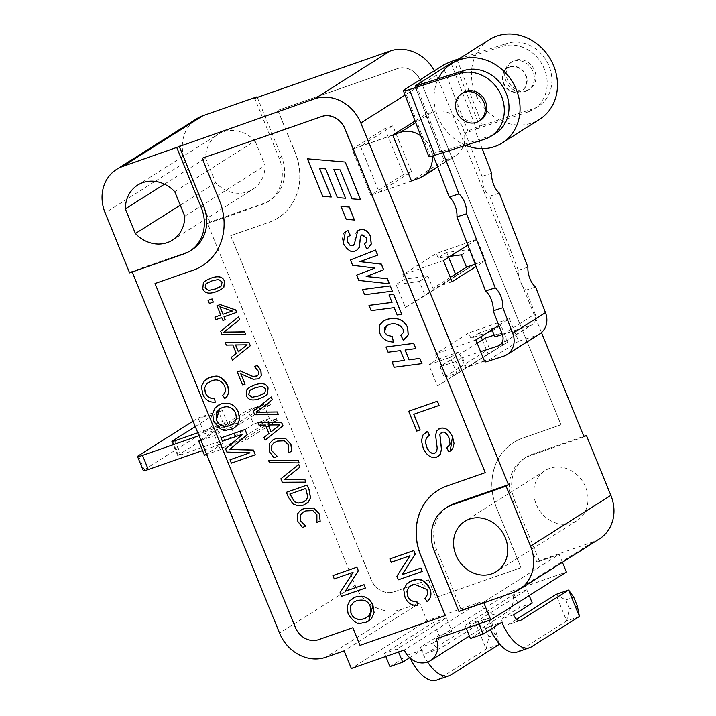 <?xml version="1.0" encoding="UTF-8"?>
<svg xmlns="http://www.w3.org/2000/svg" width="716" height="716" viewBox="0 0 716 716"><rect width="100%" height="100%" fill="white"/><g stroke="black" fill="none" stroke-linecap="round" stroke-linejoin="round"><path stroke-width="0.54" stroke-dasharray="3.58 2.69" d="M502.328 334.488L514.222 330.658L518.545 341.246L536.23 335.553A19.144 16.772 -122.3 0 0 539.613 333.978M498.819 325.404L509.353 318.736L514.222 330.658L530.511 325.413L500.905 344.145M502.39 334.649L535.129 313.948A9.576 8.386 57.7 0 1 532.203 324.625A9.576 8.386 57.7 0 1 530.511 325.413M535.129 313.948L525.938 290.132L535.595 287.026M477.16 343.17L440.063 366.637L444.171 377.287L489.386 348.701L505.469 343.519L501.155 332.931L494.917 336.878M489.386 348.701L485.269 338.041M494.219 335.16L501.155 332.931M484.401 360.909L465.373 367.773L461.605 358.009L455.94 361.526L440.063 366.637M461.605 358.009L480.615 351.645M482.36 339.885L488.097 353.964L507.814 342.042L437.431 386.005L428.795 364.829L450.301 357.32L457.139 374.083M444.171 377.287L460.263 372.114L455.94 361.526M416.524 85.813L441.888 151.524L440.376 151.819L415.387 86.126M442.989 152.624L442.202 150.575L440.644 151.559M451.34 63.697L476.498 128.889L474.941 129.873L482.19 148.66M476.498 128.889L527.54 112.099L532.212 109.136A35.415 31.039 -122.3 0 0 538.468 106.219A35.415 31.039 -122.3 0 0 547.704 63.115A35.415 31.039 -122.3 0 0 506.856 43.425L502.176 46.388A35.415 31.039 57.7 0 1 543.023 66.078A35.415 31.039 57.7 0 1 533.787 109.172A35.415 31.039 57.7 0 1 527.54 112.099M480.078 127.367L454.338 61.791M442.202 150.575L432.554 153.68L429.824 155.408A11.483 1.217 -21.1 0 0 428.759 156.437M433.332 155.712L432.554 153.68M527.925 267.166L518.277 270.281A14.356 6.748 72.2 0 0 525.938 290.132M491.668 173.227L482.02 176.333A14.356 6.748 72.2 0 0 489.681 196.184L499.329 193.078M466.152 367.281L462.384 357.508M482.02 176.333L465.293 132.979L474.941 129.873M518.277 270.281L489.681 196.184M456.987 59.482L482.342 125.193A11.483 1.217 -21.1 0 0 468.013 131.252L465.293 132.979M518.545 341.246L485.806 361.956M480.678 120.109A16.271 14.257 57.7 0 1 477.814 121.451A16.271 14.257 57.7 0 1 459.046 112.403A16.271 14.257 57.7 0 1 463.288 92.597M441.888 151.524L489.341 136.255A35.415 31.039 -122.3 0 0 495.588 133.328M482.342 125.193L532.212 109.136M459.028 58.819L506.856 43.425M525.356 91.379A16.271 14.257 -122.3 0 0 528.229 90.037A16.271 14.257 -122.3 0 0 531.585 68.664A16.271 14.257 -122.3 0 0 510.839 62.534A16.271 14.257 -122.3 0 0 506.588 82.331A16.271 14.257 -122.3 0 0 525.356 91.379M510.06 66.812A13.398 11.742 57.7 0 1 525.517 74.258A13.398 11.742 57.7 0 1 522.018 90.565A13.398 11.742 57.7 0 1 504.932 85.517A13.398 11.742 57.7 0 1 507.698 67.913A13.398 11.742 57.7 0 1 510.06 66.812M509.667 67.053A13.398 11.742 -122.3 0 0 507.304 68.163A13.398 11.742 -122.3 0 0 504.538 85.768A13.398 11.742 -122.3 0 0 521.633 90.816A13.398 11.742 -122.3 0 0 525.123 74.509A13.398 11.742 -122.3 0 0 509.667 67.053M465.713 145.312A47.095 41.268 57.7 0 1 438.219 78.832M489.297 39.684A47.095 41.268 -122.3 0 0 479.586 101.547A47.095 41.268 -122.3 0 0 539.64 119.295M526.922 90.395A16.271 14.257 -122.3 0 0 529.786 89.052A16.271 14.257 -122.3 0 0 533.143 67.68A16.271 14.257 -122.3 0 0 512.396 61.54A16.271 14.257 -122.3 0 0 508.154 81.347A16.271 14.257 -122.3 0 0 526.922 90.395M454.723 61.666L502.176 46.388M420.838 135.906A24.89 21.811 57.7 0 1 430.576 148.57A24.89 21.811 57.7 0 1 432.303 156.007M415.074 120.986L425.483 114.408L444.206 160.286L451.375 157.78A24.89 21.811 -122.3 0 0 455.313 155.882A24.89 21.811 -122.3 0 0 462.93 128.11A24.89 21.811 -122.3 0 0 432.652 111.911L415.71 122.624M541.484 332.573L436.447 75.18A38.288 33.554 -122.3 0 0 434.361 70.794M444.206 160.286L411.852 180.736M467.834 245.114L476.954 239.341L485.6 260.517L476.095 266.522M484.481 361.106L465.373 367.773M461.399 358.072L458.875 351.896L437.369 359.405L428.795 364.829M475.836 339.93L435.203 354.116L437.369 359.405M450.301 357.32L458.875 351.896M425.483 114.408L432.652 111.911M360.47 146.27L379.185 192.139L411.539 171.679L392.815 125.81L360.47 146.27L393.138 134.868M411.423 180.888L379.185 192.139M526.86 589.796L514.115 594.244L465.006 625.301L477.751 620.853L526.86 589.796L529.205 595.542M477.751 620.853L479.013 623.949M565.774 599.99L569.372 608.815L566.678 620.933L555.885 594.468L565.774 599.99L573.74 597.216M514.115 594.244L519.512 607.481L500.806 619.313A9.576 4.52 -109.2 0 0 507.474 625.014L520.228 620.566M519.744 620.674L507.921 624.8A9.576 4.52 -109.2 0 1 507.474 625.014M507.921 624.8L516.621 619.295M579.432 616.485L566.678 620.933L518.742 651.256L531.487 646.808M470.403 638.538L489.118 626.706A38.288 18.079 70.8 0 0 490.37 629.525M516.952 652.115A38.288 18.079 70.8 0 0 518.742 651.256M465.006 625.301L466.268 628.397M577.338 606.031L569.372 608.815M489.118 626.706L501.862 622.258M513.551 614.865L500.806 619.313M532.265 603.033L519.512 607.481M257.304 97.385L281.549 156.795A38.288 33.554 57.7 0 1 270.147 200.274A38.288 33.554 57.7 0 1 264.079 203.201L209.904 222.112L207.568 223.589L355.172 585.276A38.288 33.554 -122.3 0 0 401.434 609.441L419.764 603.042L426.96 620.683L479.944 602.201A19.144 16.772 -122.3 0 0 506.114 612.815A19.144 16.772 -122.3 0 0 511.815 591.076L436.205 638.887M511.815 591.076L566.383 572.03M446.39 617.881L433.645 622.329L384.537 653.386L397.282 648.938L446.39 617.881L451.796 631.118L439.042 635.566L420.337 647.389A9.576 4.52 -109.2 0 0 427.013 653.099L439.758 648.651A9.576 4.52 70.8 0 0 440.206 648.428L488.16 618.105L497.906 641.983M397.282 648.938L398.543 652.034M409.686 657.744L421.393 650.343A38.288 18.079 -109.2 0 0 427.613 662.04M451.796 631.118L433.082 642.941A9.576 4.52 70.8 0 0 439.758 648.651M493.27 625.292L488.16 618.105L475.415 622.553L485.305 628.075L493.27 625.292L496.868 634.116L488.903 636.9L486.218 649.018L475.415 622.553L427.452 652.885A9.576 4.52 -109.2 0 1 427.013 653.099M498.622 642.878L496.868 634.116M485.305 628.075L488.903 636.9M433.645 622.329L439.042 635.566M498.963 644.57L486.218 649.018L438.273 679.332L451.017 674.884M389.934 666.614L408.648 654.791A38.288 18.079 70.8 0 0 410.17 658.183M436.483 680.2A38.288 18.079 70.8 0 0 438.273 679.332M384.537 653.386L385.799 656.482M408.648 654.791L421.393 650.343M433.082 642.941L420.337 647.389M426.96 620.683L351.35 668.502M479.944 602.201L404.334 650.012M138.439 455.716L144.202 469.83A9.576 0.922 -22.2 0 0 143.307 470.672M200.695 439.839L217.404 429.269L199.003 435.686M214.63 435.534L220.385 449.648L229.353 443.983L245.284 438.425L276.465 418.708L260.535 424.266L269.493 418.591L263.739 404.477L254.771 410.152L270.711 404.594L239.529 424.311L223.589 429.869L214.63 435.534L200.892 440.331M263.739 404.477L247.799 410.044L229.093 421.876L197.813 432.786M195.271 426.557L221.978 409.668L218.989 412.631L211.014 415.405L198.072 418.01L221.978 409.668L227.733 423.783L203.836 432.124L214.621 424.23L211.014 415.405M144.202 469.83L203.836 432.124L198.072 418.01L193.078 421.169M217.404 429.269L223.159 443.383L202.556 450.57M229.093 421.876L234.857 435.99L180.674 454.893A5.746 0.555 157.8 0 1 177.702 455.582A5.746 0.555 157.8 0 1 178.239 455.081L227.733 423.783L222.587 421.447L218.989 412.631M214.621 424.23L222.587 421.447M234.857 435.99L253.562 424.158L247.799 410.044M220.385 449.648L206.656 454.445M269.493 418.591L253.562 424.158M204.454 455.215L223.159 443.383M254.771 410.152L254.055 408.389L222.873 428.105L238.804 422.538L269.986 402.822L270.711 404.594M209.904 222.112L185.426 162.12A38.288 33.554 57.7 0 1 196.828 118.641M261.25 426.029L277.19 420.471L246.009 440.188L230.069 445.746L261.25 426.029L260.535 424.266M254.055 408.389L269.986 402.822M239.529 424.311L238.804 422.538M223.589 429.869L222.873 428.105M455.519 274.121L456.056 275.445L475.773 263.533L470.009 249.419L446.695 252.506L438.12 257.93L450.069 256.346M470.009 249.419L461.435 254.833M446.695 252.506L448.637 257.25M425.107 295.574L405.39 307.486L396.029 284.556L419.343 281.46L425.107 295.574L475.773 263.533M456.056 275.445L405.39 307.486M450.319 277.405L432.956 288.387L427.917 276.036L404.603 279.133L396.029 284.556M427.917 276.036L419.343 281.46M492.393 330.702L500.967 325.279L479.46 332.788L481.036 336.645M507.814 342.042L500.967 325.279M488.097 353.964L437.431 386.005M479.46 332.788L470.886 338.212L488.026 332.233M438.12 257.93L436.321 253.527L402.804 274.72L404.603 279.133M485.6 260.517L475.182 264.15M476.954 239.341L436.321 253.527M560.986 424.74L420.587 80.693A19.144 16.772 -122.3 0 0 397.452 68.611L277.942 110.318L295.225 152.66A57.432 50.326 57.7 0 1 278.121 217.888A57.432 50.326 57.7 0 1 269.019 222.273L230.776 235.618L371.183 579.665A19.144 16.772 -122.3 0 0 394.319 591.747L428.571 579.79L435.775 597.43L521.024 567.681L496.546 507.698A57.432 50.326 57.7 0 1 513.649 442.47A57.432 50.326 57.7 0 1 522.743 438.085L560.986 424.74L420.507 80.747A19.144 16.772 -122.3 0 0 397.371 68.664L277.942 110.318M277.871 110.371L295.144 152.714A57.432 50.326 57.7 0 1 278.041 217.933A57.432 50.326 57.7 0 1 268.947 222.327L230.776 235.618M230.704 235.671L371.103 579.709A19.144 16.772 -122.3 0 0 394.239 591.792L428.571 579.79M428.499 579.835L435.775 597.43M435.695 597.484L521.024 567.681M520.944 567.734L496.465 507.742A57.432 50.326 57.7 0 1 513.569 442.524A57.432 50.326 57.7 0 1 522.671 438.129L560.905 424.785M408.747 411.199L416.846 431.05L420.229 429.869M413.767 414.278L439.141 405.399M392.171 361.983L394.31 367.21L421.975 363.621M386.04 346.938L388.17 352.165L400.521 350.563L404.433 360.381M405.166 350.017L415.835 348.585M386.631 325.682L388.761 324.679C395.876 322.809 400.674 324.25 403.153 328.993L403.439 332.493L401.175 335.043M383.275 321.135L379.74 324.93L379.901 333.2C382.29 338.847 386.846 341.774 393.558 341.98M400.879 335.222L403.412 340.064L404.522 339.447M369.071 305.374L371.21 310.601L394.256 307.62L397.246 314.959L401.864 314.351M389.083 294.947L392.028 302.403M362.582 289.47L364.721 294.697L392.386 291.117M366.297 276.492L383.66 269.753M356.72 275.096L358.877 280.395L389.388 283.778M350.509 259.881L352.702 265.26L375.005 268.061M359.996 261.591L377.699 255.138M361.526 235.009L364.355 235.018L366.386 237.855L366.753 241.507L365.079 243.476M345.425 231.635L343.814 232.969L342.123 237.426L343.322 243.467C346.455 249.83 350.545 252.238 355.575 250.698L357.051 250M348.468 236.226L350.24 235.349M357.83 230.74L356.514 231.895L355.154 234.812L354.384 244.129L352.863 245.74M364.48 243.798L366.762 248.729L368.096 248.04M221.137 437.825L222.515 441.19L242.858 434.084L225.638 448.851L226.927 452.002L249.947 452.789M230.078 459.726L231.456 463.091L255.352 454.758M217.986 405.328L215.301 407.637L212.679 413.651L213.78 420.918C217.306 428.607 223.132 431.39 231.259 429.269L234.293 427.828M208.526 382.344L211.757 380.814C217.252 378.585 221.602 380.429 224.806 386.327L225.415 391.151L222.703 395.151L224.86 398.338M206.978 378.791L204.427 380.84L201.545 386.515L202.807 394.024C205.188 399.671 209.341 402.392 215.274 402.186M303.298 512.029L305.848 510.857L312.955 510.553L316.982 514.607L317 522.322L320.267 521.185M301.355 509.765L297.749 513.64L297.937 521.427L302.51 527.379L305.741 526.251M286.454 492.25L288.459 497.164L293.095 503.885L297.91 505.711L303.495 505.084L306.278 503.778M298.769 464.433L280.949 478.753L282.355 482.199L305.965 482.065M268.563 460.254L269.493 462.518L299.181 462.849M274.649 442.327L277.369 441.056L284.467 440.761L288.494 444.806L288.512 452.521L291.779 451.384M272.626 440.125L269.27 443.839L269.449 451.626L274.022 457.578L277.253 456.45M257.984 422.494L259.058 425.116L265.582 425.018L269.037 433.475L264.061 437.378L265.189 440.125M271.23 396.95L253.41 411.279L254.815 414.716L278.426 414.591M249.49 387.329L247.029 389.459L246.474 395.509C248.21 400.092 252.721 401.076 260.024 398.463L264.911 396.216M240.898 373.895L253.249 379.203L259.228 378.209M237.345 371.899L242.724 385.083L245.123 384.241M254.484 366.476L258.503 371.255L258.727 374.37L257.474 375.855M225.307 342.409L226.372 345.031L232.906 344.933L236.361 353.4L231.384 357.293L232.503 360.05M238.544 316.866L220.734 331.195L222.139 334.64L245.749 334.506M223.983 316.821L236.71 312.355M214.97 317.081L215.99 319.587L221.826 317.555L223.007 320.437L225.236 319.658M220.805 315.04L216.993 305.714M208.132 300.317L209.403 303.45L213.359 302.062M205.895 280.493L203.425 282.623L202.879 288.682C204.606 293.256 209.126 294.24 216.429 291.627L221.316 289.38M352.451 598.406L349.766 600.715L347.144 606.729L348.245 613.988C351.771 621.676 357.597 624.459 365.724 622.338L368.758 620.906M333.003 575.503L334.363 578.85L353.131 572.308L340.046 592.776L341.514 596.365L365.411 588.024M410.859 585.473L414.045 583.97C419.54 581.75 423.89 583.585 427.103 589.492L427.703 594.316L425 598.308L427.157 601.503M409.266 581.947L406.724 584.005L403.833 589.68L405.104 597.189C407.485 602.836 411.637 605.557 417.571 605.351M389.925 558.883L391.294 562.23L410.062 555.688L396.977 576.147L398.436 579.745L422.342 571.404M319.658 168.457L325.726 168.833L337.433 197.509L345.667 198.225M307.513 158.764L322.809 196.247L331.302 196.981M333.933 169.477L340.261 169.871L352.057 198.78L360.551 199.513M341.031 206.324L346.302 219.257L354.536 219.964M441.19 432.697L441.96 432.321C444.538 431.3 446.972 433.252 449.263 438.156L450.149 444.206L447.67 447.437M425.76 432.276L423.075 434.943L421.527 440.698L423.344 448.332C426.843 455.573 431.3 458.491 436.724 457.077L438.201 456.369M428.58 435.749L429.448 435.247M438.666 429.036L436.939 430.728L435.659 435.051L437.27 448.001L436.76 451.465L435.516 452.78M446.927 447.849L448.851 451.76L450.266 451.053M219.544 408.881L222.094 407.673C229.245 405.802 233.81 407.664 235.797 413.257L236.531 418.404L234.463 422.78L232.503 424.373M289.899 494.022L305.839 488.437L307.862 496.85L306.206 500.153L304.792 501.281M268.312 425.018L279.911 424.848L271.015 431.891M250.734 389.772L255.594 387.669L262.235 386.228L265.77 388.779L264.938 392.798L263.721 393.737M235.627 344.942L247.226 344.772L238.41 351.753M220 306.824L232.261 311.039M207.139 282.936L211.999 280.833L218.64 279.392L222.175 281.943L221.334 285.961L220.116 286.901M354.008 601.959L356.559 600.742C363.71 598.88 368.275 600.742 370.262 606.336L370.995 611.482L368.937 615.85L367.013 617.425M202.386 265.779A57.432 50.326 -122.3 0 0 202.431 265.752A57.432 50.326 -122.3 0 0 219.535 200.525L202.252 158.182M485.296 472.605L447.053 485.949A57.432 50.326 -122.3 0 0 437.959 490.335A57.432 50.326 -122.3 0 0 437.924 490.362M445.334 615.545L360.005 645.349M360.085 645.295L352.809 627.708M352.881 627.655L318.629 639.612A19.144 16.772 57.7 0 1 295.493 627.529L155.095 283.482M276.465 418.708L277.19 420.471M246.009 440.188L245.284 438.425M230.069 445.746L229.353 443.983M599.462 538.862A38.288 33.554 57.7 0 1 593.394 541.788L539.22 560.691L536.875 562.167L559.187 554.39L483.577 602.201L483.81 602.783M562.409 562.284L559.187 554.39M132.191 271.982L131.959 271.4L129.614 272.885M419.764 603.042L344.154 650.862M174.749 191.664L255.039 140.891A32.542 28.524 -122.3 0 0 217.968 134.322A32.542 28.524 -122.3 0 0 205.635 158.129L215.695 182.759A32.542 28.524 -122.3 0 0 252.757 189.328A32.542 28.524 -122.3 0 0 265.09 165.521L255.039 140.891M164.474 184.155L205.635 158.129M184.8 216.295L265.09 165.521M180.262 205.17L215.695 182.759M452.082 281.71L432.956 288.387M443.437 260.543L402.804 274.72M509.353 318.736L468.72 332.913L435.203 354.116M470.886 338.212L468.72 332.913M392.815 125.81L384.85 128.594L352.111 149.295L370.834 195.164L403.573 174.462L384.85 128.594M411.539 171.679L403.573 174.462M392.744 135.118L352.111 149.295M411.467 180.987L370.834 195.164M192.201 249.571A38.288 33.554 57.7 0 1 186.133 252.497L131.959 271.4M483.577 602.201L461.265 609.987L436.787 549.995A38.288 33.554 57.7 0 1 448.189 506.516M549.763 468.327A29.669 26 -122.3 0 0 545.064 470.591A29.669 26 -122.3 0 0 538.942 509.568A29.669 26 -122.3 0 0 576.783 520.756A29.669 26 -122.3 0 0 584.381 484.356A29.669 26 -122.3 0 0 549.763 468.327M584.041 436.867L529.867 455.779A38.288 33.554 -122.3 0 0 523.799 458.705A38.288 33.554 -122.3 0 0 512.396 502.185L536.875 562.167M539.22 560.691L514.741 500.708A38.288 33.554 57.7 0 1 526.144 457.22A38.288 33.554 57.7 0 1 532.203 454.293L583.808 436.286M207.568 223.589L261.743 204.678A38.288 33.554 -122.3 0 0 267.811 201.751A38.288 33.554 -122.3 0 0 279.213 158.272L254.735 98.289M458.929 611.464L461.265 609.987M503.5 356.255L536.23 335.553M404.459 89.697L429.824 155.408M468.013 131.252L442.658 65.55M484.66 139.208L489.341 136.255M419.021 178.239L451.375 157.78M436.447 75.18L405.059 95.031M440.206 648.428L427.452 652.885M174.919 440.779L180.674 454.893M178.239 455.081L172.672 441.45M185.426 162.12L105.136 212.894M355.172 585.276L279.553 633.087M593.394 541.788L513.103 592.562M401.434 609.441L325.825 657.252M532.203 454.293L529.867 455.779M514.741 500.708L512.396 502.185M264.079 203.201L261.743 204.678M281.549 156.795L279.213 158.272M183.797 253.974L186.133 252.497M434.451 551.481L436.787 549.995M440.376 151.819L415.02 86.108M499.464 345.327L532.203 324.625M528.229 90.037L529.786 89.052M510.839 62.534L512.396 61.54M538.468 106.219L533.787 109.172M437.7 167.016L455.313 155.882M177.702 455.582L171.938 441.468M506.114 612.815L469.383 636.041M137.678 185.095L217.968 134.322M172.475 240.102L252.757 189.328M545.064 470.591L464.773 521.364M576.783 520.756L496.492 571.529M526.144 457.22L523.799 458.705M270.147 200.274L267.811 201.751"/><path stroke-width="1.07" d="M482.19 148.66L491.668 173.227A14.356 6.748 -107.8 0 0 499.329 193.078L527.925 267.166A14.356 6.748 -107.8 0 0 535.595 287.026L545.467 312.615L512.728 333.325L502.856 307.728L493.199 310.834A14.356 6.748 72.2 0 0 485.538 290.982L495.186 287.877L466.599 213.78L456.942 216.885A14.356 6.748 72.2 0 0 449.281 197.034L433.332 155.712M512.728 333.325A19.144 16.772 57.7 0 1 506.874 354.68L539.613 333.978A19.144 16.772 -122.3 0 0 545.467 312.615M477.16 343.17L485.269 338.041L494.219 335.16M488.026 332.233L492.393 330.702L494.917 336.878L502.328 334.488M480.615 351.645L497.772 346.123A9.576 8.386 -122.3 0 0 499.464 345.327A9.576 8.386 -122.3 0 0 502.39 334.649L493.199 310.834M415.387 86.126L463.986 70.544L459.305 73.497A35.415 31.039 57.7 0 1 500.153 93.187A35.415 31.039 57.7 0 1 490.916 136.291A35.415 31.039 57.7 0 1 484.66 139.208L434.8 155.265L409.436 89.554A11.483 1.217 158.9 0 1 403.394 90.726A11.483 1.217 158.9 0 1 404.459 89.697L442.658 65.55A11.483 1.217 158.9 0 1 456.987 59.482L459.028 58.819M449.281 197.034L458.929 193.929L442.989 152.624M458.929 193.929A14.356 6.748 -107.8 0 1 466.599 213.78M495.186 287.877A14.356 6.748 -107.8 0 1 502.856 307.728M415.28 85.857L451.143 63.178L451.34 63.697M454.338 61.791L451.143 63.178M506.874 354.68A19.144 16.772 57.7 0 1 503.5 356.255L485.806 361.956L485.26 360.613L484.401 360.909M485.538 290.982L456.942 216.885M403.394 90.726L428.759 156.437A11.483 1.217 -21.1 0 0 434.8 155.265M409.436 89.554L459.305 73.497M461.731 93.59L463.288 92.597A16.271 14.257 57.7 0 1 484.034 98.727A16.271 14.257 57.7 0 1 480.678 120.109L479.12 121.094A16.271 14.257 57.7 0 1 476.247 122.436A16.271 14.257 57.7 0 1 457.479 113.388A16.271 14.257 57.7 0 1 461.731 93.59A16.271 14.257 57.7 0 1 482.477 99.721A16.271 14.257 57.7 0 1 479.12 121.094M490.916 136.291L495.588 133.328A35.415 31.039 -122.3 0 0 504.834 90.234A35.415 31.039 -122.3 0 0 463.986 70.544M438.219 78.832A47.095 41.268 57.7 0 1 451.877 63.348A47.095 41.268 57.7 0 1 460.191 59.464A47.095 41.268 57.7 0 1 514.509 85.643A47.095 41.268 57.7 0 1 502.22 142.949A47.095 41.268 57.7 0 1 465.713 145.312M502.22 142.949L539.64 119.295A47.095 41.268 -122.3 0 0 551.929 61.979A47.095 41.268 -122.3 0 0 497.602 35.8A47.095 41.268 -122.3 0 0 489.297 39.684L451.877 63.348M432.303 156.007A24.89 21.811 57.7 0 1 422.968 176.333A24.89 21.811 57.7 0 1 419.021 178.239L411.467 180.987L392.744 135.118L415.074 120.986M485.26 360.613L484.481 361.106L475.836 339.93L498.819 325.404M583.808 436.286L586.386 435.391L610.864 495.374A38.288 33.554 57.7 0 1 599.462 538.862L519.172 589.635A38.288 33.554 57.7 0 1 513.103 592.562L458.929 611.464L434.451 551.481A38.288 33.554 -122.3 0 1 445.853 507.993L448.189 506.516A38.288 33.554 57.7 0 1 454.257 503.59L508.432 484.687L506.096 486.164L530.574 546.147A38.288 33.554 57.7 0 1 519.172 589.635M586.386 435.391L584.041 436.867L541.484 332.573M476.095 266.522L452.082 281.71L443.437 260.543L467.834 245.114M393.138 134.868L400.307 132.362A24.89 21.811 57.7 0 1 420.838 135.906M479.013 623.949L483.157 634.09L501.862 622.258A38.288 18.079 -109.2 0 0 529.706 647.667A38.288 18.079 -109.2 0 0 531.487 646.808L579.432 616.485L577.338 606.031L573.74 597.216L568.629 590.02L579.432 616.485M529.205 595.542L532.265 603.033L513.551 614.865A9.576 4.52 70.8 0 0 520.228 620.566A9.576 4.52 70.8 0 0 520.675 620.351L568.629 590.02L555.885 594.468L516.621 619.295M490.37 629.525A38.288 18.079 70.8 0 0 516.952 652.115L529.706 647.667M466.268 628.397L470.403 638.538L483.157 634.09M562.409 562.284L566.383 572.03L490.773 619.841L436.205 638.887A19.144 16.772 57.7 0 1 430.495 660.635A19.144 16.772 57.7 0 1 404.334 650.012L351.35 668.502L344.154 650.862L325.825 657.252A38.288 33.554 57.7 0 1 279.553 633.087L132.191 271.982M398.543 652.034L402.687 662.166L409.686 657.744M497.906 641.983L498.963 644.57L451.017 674.884A38.288 18.079 -109.2 0 1 449.236 675.752A38.288 18.079 -109.2 0 1 427.613 662.04M498.963 644.57L498.622 642.878M410.17 658.183A38.288 18.079 70.8 0 0 436.483 680.2L449.236 675.752M385.799 656.482L389.934 666.614L402.687 662.166M137.544 456.557L143.307 470.672A9.576 0.922 -22.2 0 0 148.275 469.517L142.511 455.403A9.576 0.922 157.8 0 1 137.544 456.557A9.576 0.922 157.8 0 1 138.439 455.716L193.078 421.169M199.003 435.686L142.511 455.403M200.695 439.839L198.69 441.101L204.454 455.215L206.656 454.445M200.892 440.331L198.69 441.101M197.813 432.786L174.919 440.779A5.746 0.555 -22.2 0 1 171.938 441.468A5.746 0.555 -22.2 0 1 172.475 440.966L195.271 426.557M202.556 450.57L148.275 469.517M450.069 256.346L461.435 254.833L466.474 267.184L450.319 277.405M448.637 257.25L455.519 274.121M481.036 336.645L482.36 339.885M475.182 264.15L466.474 267.184M193.257 270.192A57.432 50.326 -122.3 0 0 202.351 265.797A57.432 50.326 -122.3 0 0 219.454 200.578L202.18 158.236L321.681 116.529A19.144 16.772 57.7 0 1 344.817 128.611L485.224 472.65L446.981 485.994A57.432 50.326 -122.3 0 0 437.879 490.388A57.432 50.326 -122.3 0 0 420.775 555.607L445.254 615.599L360.005 645.349L352.809 627.708L318.548 639.657A19.144 16.772 57.7 0 1 295.413 627.574L155.014 283.536L193.329 270.138A57.432 50.326 -122.3 0 0 202.386 265.779M439.069 405.453L437.422 401.193L408.666 411.252L416.766 431.095L420.149 429.913L413.767 414.278L439.069 405.453L437.351 401.237L408.666 411.252M420.149 429.913L413.857 414.251M404.433 360.381L392.1 362.028L394.23 367.254L421.975 363.621L419.836 358.394L409.149 359.79L405.166 350.017M421.894 363.674L419.764 358.447L409.078 359.844L405.068 350.026L415.835 348.585L413.705 343.358L385.96 346.991L388.09 352.218L400.45 350.607L404.45 360.425L392.1 362.028M392.207 336.43L387.186 335.312L384.349 332.063L386.595 325.708L388.681 324.724C394.203 322.567 399 324.008 403.081 329.047L403.368 332.546L400.799 335.267L403.332 340.118L408.156 335.007L407.637 327.552C403.681 319.524 396.727 316.839 386.774 319.497L383.239 321.153L379.659 324.975L379.82 333.253C382.21 338.901 386.765 341.827 393.478 342.033L392.207 336.43L387.267 335.267L384.429 332.018L384.617 327.794L386.631 325.682M404.477 339.474L408.227 334.954L407.717 327.498C403.761 319.479 396.798 316.794 386.846 319.443L383.275 321.135M392.028 302.403L369.071 305.374L371.13 310.646L394.176 307.665L397.174 315.004L401.783 314.405L393.621 294.392L389.003 294.992L392.046 302.438L368.991 305.419M401.783 314.405L393.702 294.339L389.003 294.992M392.305 291.161L390.247 285.89L362.502 289.524L364.641 294.75L392.305 291.161L390.166 285.935L362.502 289.524M375.005 268.061L356.64 275.15L358.797 280.439L389.388 283.778L387.311 278.703L366.18 276.537L383.66 269.753L381.351 264.088L359.996 261.591M387.311 278.703L366.297 276.492M383.588 269.798L381.279 264.141L359.871 261.626L377.699 255.138L375.614 250.018L350.437 259.935L352.63 265.314L375.041 268.061L356.64 275.15M357.051 250L359.316 247.351L360.578 236.244L362.036 234.767M360.578 236.244L361.965 234.821L366.306 237.9L366.673 241.56L364.399 243.852L366.681 248.783L368.06 248.067L371.192 244.138L370.476 236.468C367.711 230.65 363.996 228.511 359.325 230.042L357.794 230.767L354.304 244.183L352.782 245.794L350.097 245.427L347.654 242.026L347.296 237.336L350.24 235.349L347.958 230.471L345.425 231.635M353.337 245.516L350.178 245.382L347.734 241.981L347.367 237.282L348.468 236.226M368.096 248.04L371.273 244.084L370.548 236.423C367.791 230.606 364.077 228.458 359.396 229.988L357.83 230.74M365.079 243.476L364.399 243.852M249.947 452.789L229.997 459.779L231.375 463.145L255.272 454.803L253.357 450.104L229.729 449.478L247.11 434.791L244.962 429.528L221.056 437.87L222.434 441.235L242.787 434.138L225.558 448.905L226.847 452.047L250 452.798L229.997 459.779M255.272 454.803L253.437 450.051L229.809 449.424L247.19 434.746L245.042 429.484L221.056 437.87M234.248 427.855L236.96 425.537L239.538 419.504L238.428 412.335C234.929 404.477 228.977 401.73 220.573 404.093L215.23 407.69L212.598 413.696L213.699 420.963C223.875 435.641 226.399 428.714 231.179 429.314L234.248 427.855L237.041 425.483L239.618 419.46L238.5 412.291C235 404.433 229.057 401.685 220.653 404.048L217.986 405.328M214.648 398.4L214.567 398.445C210.074 398.758 206.987 396.888 205.322 392.824L204.606 387.947L206.763 383.704L211.676 380.858C217.172 378.639 221.521 380.473 224.726 386.38C225.934 390.775 225.236 393.719 222.622 395.196L224.779 398.391C228.395 396.324 229.29 392.028 227.473 385.512C217.745 371.058 214.675 377.699 210.182 377.26L204.355 380.894L201.464 386.568L202.726 394.077C205.107 399.725 209.269 402.446 215.194 402.24L214.648 398.4C210.146 398.705 207.067 396.834 205.403 392.78L204.686 387.902L206.834 383.66L208.526 382.344M224.779 398.391L224.86 398.338C228.744 395.214 229.648 390.918 227.554 385.459C224.117 377.753 218.353 374.996 210.262 377.207L206.978 378.791M305.66 526.063L300.192 520.514L300.272 515.09L303.101 512.155L305.777 510.902L312.874 510.606L316.902 514.652L316.92 522.367L320.186 521.23L319.327 514.007L313.733 508.065L304.676 508.208L300.237 510.562L297.677 513.685L297.856 521.472L302.429 527.423L305.741 526.251L300.264 520.46L300.353 515.037L303.298 512.029M320.186 521.23L319.399 513.954L313.805 508.011L304.748 508.154L301.355 509.765M306.278 503.778L308.265 502.149L310.52 497.826L309.16 489.896L307.173 485.027L286.382 492.304L288.378 497.208L293.014 503.93L297.829 505.765L303.423 505.138L308.193 502.202L310.44 497.871L309.079 489.941L307.092 485.072L286.382 492.304M305.884 482.119L304.891 479.425L284.127 479.675L299.888 467.181L298.769 464.433L280.869 478.807L282.274 482.253L305.884 482.119L304.81 479.478L284.046 479.729L299.807 467.235L298.688 464.478M299.109 462.903L298.241 460.549L268.491 460.298L269.413 462.563L299.109 462.903L298.169 460.594L268.491 460.298M277.181 456.262L271.704 450.713L271.794 445.289L273.763 442.962L277.289 441.101L284.395 440.805L288.423 444.851L288.441 452.566L291.698 451.429L290.839 444.206L285.245 438.264L276.188 438.407L272.832 439.991L269.189 443.884L269.368 451.671L273.951 457.622L277.253 456.45L271.785 450.659L271.865 445.236L274.649 442.327M291.698 451.429L290.92 444.153L285.326 438.21L276.269 438.353L272.626 440.125M265.108 440.179L282.999 425.805L281.594 422.359L257.912 422.538L258.977 425.161L265.511 425.062L268.956 433.529L263.98 437.422L265.108 440.179L282.927 425.85L281.522 422.404L257.912 422.538M278.345 414.636L277.352 411.951L256.588 412.201L272.349 399.698L271.23 396.95L253.33 411.324L254.735 414.77L278.345 414.636L277.271 411.995L256.507 412.246L272.277 399.752L271.149 396.995M264.911 396.216L267.471 394.024L268.07 387.974C266.298 383.391 261.779 382.407 254.511 385.011L249.49 387.329M259.228 378.209L261.304 375.712L260.928 370.494L257.411 365.455L254.404 366.52L258.422 371.3L258.655 374.423L256.543 376.303L252.864 376.526L240.191 370.933L237.265 371.953L242.643 385.127L245.042 384.295L240.773 373.824L253.169 379.256L257.76 378.916L259.183 378.236L261.224 375.757L260.857 370.539L257.33 365.5L254.404 366.52M245.042 384.295L240.898 373.895M257.474 375.855L252.945 376.473L240.263 370.879L237.265 371.953M232.423 360.094L250.323 345.721L248.917 342.275L225.227 342.463L226.301 345.085L232.825 344.987L236.28 353.444L231.304 357.347L232.423 360.094L250.242 345.774L248.837 342.329L225.227 342.463M245.669 334.56L244.666 331.866L223.911 332.117L239.672 319.622L238.544 316.866L220.653 331.248L222.058 334.685L245.669 334.56L244.595 331.92L223.831 332.17L239.591 319.676L238.473 316.92M236.629 312.409L235.725 309.965L220.197 304.604L216.993 305.714L220.725 315.094L214.889 317.125L215.91 319.64L221.745 317.6L222.927 320.482L225.155 319.703L223.983 316.821L236.629 312.409L235.654 310.01L220.116 304.649L216.921 305.768M225.155 319.703L224.063 316.794M213.287 302.116L212.088 298.939L208.052 300.371L209.332 303.495L213.287 302.116L212.008 298.993L208.052 300.371M221.316 289.38L223.875 287.188L224.466 281.146C222.694 276.555 218.174 275.57 210.916 278.175L205.895 280.493M368.722 620.924L372.893 605.414C369.393 597.556 363.442 594.808 355.038 597.171L349.694 600.769L347.063 606.774L348.164 614.042C358.34 628.72 360.864 621.792 365.643 622.392L368.794 620.879L371.506 618.561L374.083 612.538L372.964 605.36C369.465 597.502 363.522 594.754 355.118 597.126L352.451 598.406M365.33 588.069L364.041 584.677L345.282 591.219L358.367 570.759L356.899 567.162L332.922 575.557L334.283 578.904L353.051 572.352L339.966 592.821L341.434 596.41L365.33 588.069L363.97 584.721L345.202 591.273L358.286 570.804L356.819 567.215L332.922 575.557M417.491 605.396L416.936 601.556C412.443 601.87 409.364 599.999 407.69 595.936L406.983 591.058L409.131 586.816L413.973 584.023L427.022 589.537L427.631 594.361L424.919 598.361L427.076 601.547C430.96 598.424 431.855 594.128 429.77 588.668C420.041 574.214 416.972 580.855 412.479 580.416L406.643 584.05L403.761 589.724L405.023 597.233C407.404 602.881 411.557 605.602 417.491 605.396L416.864 601.61C412.362 601.914 409.284 600.044 407.61 595.989L406.903 591.112L409.051 586.869L410.787 585.527M427.076 601.547L427.157 601.503C431.041 598.379 431.936 594.083 429.851 588.624C426.414 580.909 420.65 578.161 412.559 580.372L409.266 581.947M422.261 571.449L420.972 568.048L402.213 574.599L415.298 554.13L413.83 550.541L389.853 558.936L391.213 562.284L409.982 555.732L396.897 576.201L398.365 579.79L422.261 571.449L420.901 568.101L402.132 574.653L415.217 554.184L413.75 550.595L389.853 558.936M331.222 197.034L319.56 168.448L325.655 168.878L337.352 197.562L345.586 198.269L333.835 169.468L340.181 169.916L351.977 198.824L360.551 199.513L345.255 162.031L307.433 158.818L322.728 196.3L331.222 197.034L319.658 168.457M345.586 198.269L333.933 169.477M354.465 220.018L349.265 207.031L340.95 206.369L346.231 219.302L354.465 220.018L349.184 207.085L340.95 206.369M438.201 456.369L440.259 454.338L441.521 449.236L439.91 434.451L441.96 432.321M439.91 434.451L441.879 432.375C444.457 431.354 446.891 433.296 449.183 438.201L450.069 444.251L446.847 447.894L448.771 451.814L450.23 451.08L452.458 436.867C449.236 429.886 445.075 427.076 439.973 428.419L436.858 430.772L435.579 435.095L437.199 448.055L436.679 451.51L434.675 453.192C431.641 454.114 428.938 452.056 426.575 447.008L425.438 441.826L426.369 437.852L429.448 435.247L427.524 431.39L425.76 432.276M435.516 452.78L434.746 453.147C431.712 454.069 429.018 452.002 426.655 446.954L425.519 441.781L426.441 437.807L428.58 435.749M450.266 451.053L452.727 448.628L454.051 443.41L452.539 436.814C449.317 429.842 445.155 427.022 440.054 428.374L438.631 429.063M447.67 447.437L446.847 447.894M232.503 424.373L229.818 425.644C223.365 427.452 218.926 425.555 216.483 419.952L216.339 412.613L219.544 408.881M304.792 501.281L302.447 502.372L298.125 503.044L294.634 501.782L289.899 494.022M271.087 431.829L268.312 425.018M263.721 393.737L258.941 395.805L252.292 397.228L248.774 394.713L249.651 390.596L250.734 389.772M238.41 351.753L235.627 344.942M232.261 311.039L223.034 314.261L220 306.824M220.116 286.901L215.337 288.969L208.696 290.392L205.179 287.877L206.047 283.76L207.139 282.936M366.932 617.478L364.211 618.767C357.758 620.584 353.31 618.687 350.876 613.075L350.724 605.745L353.973 601.986L356.478 600.796C363.63 598.925 368.203 600.787 370.181 606.38L370.924 611.527L368.856 615.903L364.283 618.722C357.723 620.441 353.283 618.543 350.956 613.021L350.804 605.691L354.008 601.959M485.224 472.65L344.897 128.558A19.144 16.772 57.7 0 0 321.761 116.475L202.18 158.236M437.924 490.362A57.432 50.326 -122.3 0 0 420.856 555.562L445.254 615.599M193.329 270.138L155.014 283.536M427.524 431.39L422.995 434.997L421.447 440.743L423.263 448.377C426.763 455.627 431.22 458.535 436.653 457.121L440.179 454.383L441.441 449.281L439.83 434.496M429.367 435.301L427.443 431.435M441.181 432.706L441.879 432.375M345.255 162.031L307.433 158.818M360.47 199.558L345.175 162.076M215.265 289.022L208.616 290.436L205.098 287.921L205.966 283.813L211.918 280.878L218.559 279.437L222.094 281.997L221.262 286.006L215.337 288.969M224.394 281.191C222.613 276.609 218.103 275.615 210.835 278.22L205.85 280.52L203.353 282.677L202.798 288.727C204.534 293.309 209.045 294.294 216.348 291.68L221.28 289.407L223.795 287.241L224.466 281.146M222.953 314.315L219.884 306.788L232.288 311.057L223.034 314.261M238.339 351.807L235.528 344.942L247.154 344.817L238.339 351.807M258.861 395.858L252.211 397.273L248.694 394.758L249.571 390.65L250.698 389.799L255.523 387.714L262.154 386.273L265.69 388.833L264.857 392.842L258.941 395.805M267.99 388.027C266.218 383.445 261.698 382.451 254.431 385.056L249.454 387.356L246.948 389.513L246.394 395.563C248.13 400.146 252.65 401.121 259.944 398.517L264.875 396.243L267.399 394.077L268.07 387.974M271.015 431.891L268.214 425.018L279.831 424.901L271.015 431.891M302.367 502.426L298.044 503.097L294.553 501.835L289.819 494.058L305.759 488.491L307.782 496.895L306.126 500.207L302.447 502.372M215.194 402.24L214.567 398.445M216.411 419.997L219.508 408.908L222.014 407.717C227.885 405.426 232.458 407.288 235.716 413.302L236.459 418.448L234.392 422.825L229.746 425.689C223.285 427.506 218.845 425.608 216.411 419.997L216.483 419.952M347.958 230.471L345.389 231.662L343.241 243.521C347.967 250.761 352.057 253.169 355.494 250.743L357.015 250.027L359.235 247.396L360.497 236.289M350.169 235.394L347.887 230.516M361.437 235.072L361.965 234.821M389.307 283.831L387.24 278.748M393.478 342.033L392.126 336.475M176.78 147.577L201.259 207.568A38.288 33.554 -122.3 0 1 189.856 251.048A38.288 33.554 -122.3 0 1 183.797 253.974L129.614 272.885L105.136 212.894A38.288 33.554 57.7 0 1 116.538 169.415A38.288 33.554 57.7 0 1 122.606 166.488L314.566 98.835A38.288 33.554 57.7 0 1 360.828 123L508.432 484.687M125.354 208.902A32.542 28.524 57.7 0 1 137.678 185.095A32.542 28.524 57.7 0 1 174.749 191.664L184.8 216.295A32.542 28.524 57.7 0 1 172.475 240.102A32.542 28.524 57.7 0 1 135.405 233.541L125.354 208.902L164.474 184.155M135.405 233.541L180.262 205.17M469.472 519.1A29.669 26 57.7 0 1 504.091 535.129A29.669 26 57.7 0 1 496.492 571.529A29.669 26 57.7 0 1 458.661 560.342A29.669 26 57.7 0 1 464.773 521.364A29.669 26 57.7 0 1 469.472 519.1M220.725 315.094L214.889 317.125M377.618 255.191L375.533 250.072L350.437 259.935M415.754 348.638L413.624 343.403L385.96 346.991M179.125 146.1L203.604 206.092A38.288 33.554 57.7 0 1 192.201 249.571L189.856 251.048M483.81 602.783L490.773 619.841M434.361 70.794A38.288 33.554 -122.3 0 0 390.175 51.015L254.735 98.289L257.071 96.803L257.304 97.385M116.538 169.415L196.828 118.641A38.288 33.554 57.7 0 1 202.897 115.715L257.071 96.803M506.096 486.164L451.921 505.066A38.288 33.554 -122.3 0 0 445.853 507.993M500.905 344.145L497.772 346.123M610.864 495.374L530.574 546.147M405.059 95.031L360.828 123M415.71 122.624L400.307 132.362M520.675 620.351L519.744 620.674M172.672 441.45L172.475 440.966M390.175 51.015L314.566 98.835M202.897 115.715L122.606 166.488M201.259 207.568L203.604 206.092M451.921 505.066L454.257 503.59M422.968 176.333L437.7 167.016M469.383 636.041L430.495 660.635"/></g></svg>
